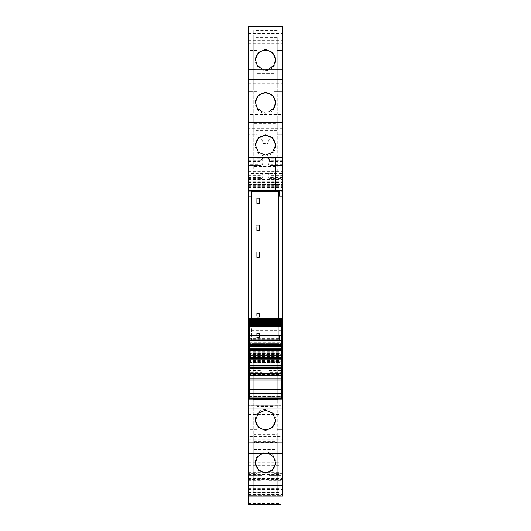 <?xml version="1.0" encoding="UTF-8"?>
<svg xmlns="http://www.w3.org/2000/svg" width="531" height="531" viewBox="0 0 531 531"><rect width="100%" height="100%" fill="white"/><g stroke="black" fill="none" stroke-linecap="round" stroke-linejoin="round"><path stroke-width="0.4" stroke-dasharray="2.65 1.99" d="M249.225 340.583L251.628 340.583L251.628 339.754L278.31 339.754L278.31 191.392L251.628 191.392L251.628 196.198L248.422 196.198M251.628 318.673L251.628 196.198M251.628 340.583L251.628 190.476M248.422 190.437L248.422 157.236L275.642 157.236L275.642 190.437L248.422 190.437L248.422 157.236L275.642 157.236L275.642 190.437M248.422 111.975L248.422 114.543L282.578 114.543L282.578 111.935L282.578 128.602L248.422 128.602L248.422 111.975L282.578 111.975M248.422 114.543L248.422 134.29L257.23 134.29L257.23 158.835L257.23 134.29L257.23 135.89L257.23 134.29L248.422 134.29L248.422 135.89L248.422 128.602M248.422 69.242L248.422 91.597L257.23 91.597L257.23 116.143L257.23 91.597L257.23 93.197L257.23 91.597L248.422 91.597L248.422 93.197L248.422 69.249M248.422 503.561L280.979 503.561L280.979 504.437L248.422 504.437L248.422 173.511L282.578 173.511L248.422 173.511L248.422 167.909L248.422 184.456L248.422 28.09L248.422 48.905L257.23 48.905L257.23 73.451L257.23 48.905L257.23 50.505L257.23 48.905L248.422 48.905L248.422 50.505L248.422 26.557M248.422 168.174L282.578 168.002L248.422 168.174M280.979 503.561L280.979 349.093L248.422 349.093L248.422 367.664L248.422 354.429L280.979 354.429L280.979 349.093L248.422 349.093L248.422 349.856L280.979 349.856M248.422 349.856L248.422 354.429L280.979 354.429L280.979 368.169L280.979 358.199L268.971 358.199L268.971 372.284L280.979 372.284L280.979 358.505L268.971 358.199M248.422 479.387L248.422 473.698L257.23 473.698L257.23 449.153L257.23 473.698L257.23 472.099L257.23 473.698L248.422 473.698L248.422 472.099L248.422 494.514L248.422 471.793L248.422 496.054L248.422 479.387L282.578 479.387L282.578 496.047M248.422 453.361L248.422 429.406L248.422 436.694L282.578 436.694L282.578 453.328L248.422 453.328L248.422 436.694M248.422 405.392L248.422 365.501L248.422 408.06L248.422 405.392L280.979 405.392L280.979 365.501L280.979 475.305C280.979 481.843 280.979 481.843 280.979 475.305C280.979 481.843 280.979 481.843 280.979 475.305L280.979 372.284M248.422 407.981L248.422 474.502L248.422 405.312L248.422 407.981L280.979 407.981L280.979 396.265L280.979 405.392M248.422 372.284L248.422 480.369L248.422 372.284L262.029 372.284L262.029 358.199L262.029 480.369L262.029 372.284M282.578 196.198L279.372 196.198L279.372 190.476M249.225 334.948L248.422 334.948M249.225 396.272L253.758 396.272L253.758 399.252L253.758 358.71L277.242 358.71L277.242 399.783M253.758 399.252L253.758 358.71L253.758 396.803L249.225 396.803M253.758 398.369L253.758 396.803M253.758 449.531L277.242 449.531L277.242 391.931L277.242 398.927L253.758 398.927L253.758 449.531L253.758 442.542L277.242 442.542M282.578 453.361L282.578 431.006L277.507 431.006L282.578 431.006L282.578 429.406L282.578 436.694M257.23 429.406L253.493 429.406L257.23 429.406L257.23 431.006L257.23 406.461L273.77 406.461L257.23 406.461L257.23 431.006L257.23 429.406L248.422 429.406M273.77 406.461L273.77 431.006L273.77 406.461M262.4 453.361L265.5 452.87L268.6 453.361M277.242 485.234L277.242 492.224L253.758 492.224L253.758 485.234L277.242 485.234L277.242 434.623L277.242 441.619L253.758 441.619L253.758 434.623L277.242 434.623M248.422 494.514L282.578 494.514L282.578 479.387M273.77 449.153L257.23 449.153L273.77 449.153L273.77 473.698L273.77 449.153M257.23 472.099L248.422 472.099M282.578 494.514L282.578 180.985L282.578 187.509L282.578 181.018L248.422 181.018M248.422 482.095L280.979 482.095L280.979 471.793L280.979 473.161L282.578 473.161M280.979 482.095L280.979 495.582L248.422 495.582L280.979 495.582L280.979 494.846L280.979 496.054M280.979 473.161L280.979 407.981M248.422 362.434L282.578 362.434L248.422 362.434M248.422 353.361L282.578 353.361L248.422 353.361M248.422 172.223L282.578 172.223L282.578 181.018M282.578 172.223L282.578 167.909L248.422 168.002L282.578 168.002M248.422 170.849L282.578 170.849L282.578 169.243L248.422 169.243M282.578 170.849L282.578 184.456L282.578 175.383L282.578 179.12L282.041 179.12L282.578 179.12L282.578 28.09L248.422 28.09M248.422 184.456L282.578 184.456L248.422 184.456M248.422 177.473L260.163 177.473A2.668 1.022 0 0 0 262.832 176.451L262.832 172.728L260.163 178.974L260.163 175.383L260.163 179.12L248.959 179.12L260.163 179.12L262.394 177.912L261.664 178.655M262.832 173.498L262.832 162.055L268.168 162.055L268.168 165.957L262.832 165.957M282.578 177.473L270.837 177.473A2.668 1.022 180 0 1 268.168 176.451L268.168 165.957M268.168 172.728L270.837 178.974L282.578 178.974M248.422 179.12L248.959 179.12L248.422 179.12M248.422 178.403L260.163 178.403L262.832 176.451L262.759 177.075L262.832 157.236A2.668 2.668 0 0 1 260.163 159.904L248.422 159.904L260.163 159.904L260.163 164.71A2.668 1.872 180 0 0 262.832 162.838C262.672 164.464 261.783 165.353 260.163 165.506L260.163 164.71L248.422 164.71M248.959 165.506L260.163 165.506L248.959 165.506M257.23 73.451L273.77 73.451L273.77 48.905L273.77 73.451L257.23 73.451M248.422 43.217L282.578 43.217L282.578 48.905L277.507 48.905L282.578 48.905L282.578 50.505L282.578 28.09M257.23 50.505L248.422 50.505M282.578 43.217L282.578 26.557M277.242 30.367L253.758 30.367L253.758 37.356L277.242 37.356L277.242 87.967L253.758 87.967L253.758 80.977L277.242 80.977M268.6 69.242L265.5 69.734L262.4 69.242M257.23 116.143L273.77 116.143L273.77 91.597L273.77 116.143L257.23 116.143M257.23 93.197L248.422 93.197M253.758 80.048L277.242 80.048L277.242 73.059L277.242 130.659L253.758 130.659L253.758 73.059L277.242 73.059M262.4 111.935L265.5 112.426L268.6 111.935M257.23 158.835L273.77 158.835L273.77 134.29L273.77 158.835L257.23 158.835M282.578 128.602L282.578 114.543M257.23 135.89L248.422 135.89M253.758 122.741L277.242 122.741L277.242 115.758L277.242 173.352L253.758 173.352L253.758 115.758L277.242 115.758M282.578 334.948L279.372 334.948L279.372 340.583L279.372 334.948L281.775 334.948M259.36 202.696L259.36 198.328L259.36 202.696L259.36 198.328L256.692 198.328L259.36 198.328L256.692 198.328L256.692 203.665L256.692 198.328L259.36 198.328L259.36 203.665L256.692 203.665L259.36 203.665L256.692 203.665L259.36 203.665L259.36 202.696M259.36 333.614L256.692 333.614L259.36 333.614L259.36 337.351L256.692 337.351L256.692 333.614L256.692 334.583L256.692 333.614L259.36 333.614L259.36 337.351L256.692 337.351L256.692 333.614L259.36 333.614L259.36 337.351L256.692 337.351L259.36 337.351L259.36 333.614M259.36 225.224L256.692 225.224L259.36 225.224L259.36 230.56L256.692 230.56L256.692 225.224L256.692 226.199L256.692 225.224L259.36 225.224L259.36 230.56L256.692 230.56L256.692 225.224L259.36 225.224L259.36 230.56L256.692 230.56L259.36 230.56L259.36 225.224M259.36 313.443L256.692 313.443L259.36 313.443L259.36 317.18L256.692 317.18L256.692 313.443L256.692 314.412L256.692 313.443L259.36 313.443L259.36 317.18L256.692 317.18L256.692 313.443L259.36 313.443L259.36 317.18L256.692 317.18L259.36 317.18L259.36 313.443M259.36 257.462L256.692 257.462L256.692 252.125L259.36 252.125L259.36 257.462L256.692 257.462L256.692 252.125L259.36 252.125L256.692 252.125L256.692 257.462L256.692 252.125L259.36 252.125L259.36 257.462L259.36 252.125L259.36 257.462L256.692 257.462L259.36 257.462M277.242 398.369L277.242 396.272L281.775 396.272M281.775 396.803L277.242 396.803M277.242 394.852L277.242 396.272L281.775 396.033L281.775 346.524L249.225 346.524L249.225 389.781L253.758 389.781L253.758 358.71L277.242 358.71L277.242 394.852L281.775 394.852M255.371 419.882A10.142 10.109 0 0 1 265.5 409.341A10.142 10.109 0 0 1 275.629 419.882M277.242 449.531L277.242 398.927M253.758 442.542L253.758 391.931L277.242 391.931M253.758 391.931L253.758 398.927M273.77 431.006L273.77 429.406L273.77 431.006L277.507 431.006L273.77 431.006M255.371 462.574A10.142 10.109 0 0 1 265.5 452.034A10.142 10.109 0 0 1 275.629 462.574M253.758 485.234L253.758 434.623M253.758 492.224L253.758 441.619M277.242 492.224L277.242 441.619M273.77 473.698L273.77 472.099L273.77 473.698L282.578 473.698L282.578 472.099L282.578 473.698L273.77 473.698M268.168 141.857L270.837 135.89L270.837 157.501L268.168 157.501L268.168 141.857L268.168 162.055M268.168 157.501L268.168 162.838A2.668 2.668 0 0 0 270.837 165.506L282.578 165.506L270.837 165.506A2.668 2.668 180 0 1 268.168 162.838A2.668 2.668 0 0 0 270.837 165.506L270.837 164.71L282.578 164.71M268.168 160.535A2.668 1.022 0 0 0 270.837 161.55L270.837 179.12A2.668 2.668 0 0 1 268.168 176.451C268.294 178.038 269.184 178.927 270.837 179.12L270.837 178.403L268.168 176.451L268.168 162.838A2.668 2.463 180 0 0 270.837 165.3M248.422 175.383L260.163 175.383C261.783 175.223 262.672 174.334 262.832 172.714L262.832 172.728M248.422 161.55L260.163 161.55L260.163 159.904A2.668 2.668 0 0 0 262.832 157.236A2.668 2.668 0 0 1 260.163 159.904C261.783 159.745 262.672 158.855 262.832 157.236L262.832 162.838A2.668 2.668 0 0 1 260.163 165.506L260.163 157.501L262.832 157.501L262.832 162.838A2.668 2.668 0 0 1 260.163 165.506M262.832 162.055L262.832 157.501M262.759 177.075L262.394 177.912M260.163 179.12A2.668 2.668 0 0 0 262.832 176.451A2.668 2.668 0 0 1 260.163 179.12L260.163 161.55L262.832 160.535M262.832 141.857L260.163 135.89L260.163 157.501L248.422 157.501M273.77 48.905L273.77 50.505L273.77 48.905L277.507 48.905L273.77 48.905M277.242 37.356L277.242 87.967M253.758 30.367L253.758 80.977M253.758 37.356L253.758 87.967M275.629 60.03A10.142 10.109 180 0 1 265.5 70.57A10.142 10.109 180 0 1 255.371 60.03M273.77 93.197L273.77 91.597L273.77 93.197L277.507 93.197L273.77 93.197M282.578 91.597L282.578 93.197L282.578 91.597L273.77 91.597L282.578 91.597M277.242 80.048L277.242 130.659M253.758 73.059L253.758 123.67L277.242 123.67M253.758 123.67L253.758 130.659M275.629 102.722A10.142 10.109 180 0 1 265.5 113.269A10.142 10.109 180 0 1 255.371 102.722M273.77 135.89L273.77 134.29L273.77 135.89L277.507 135.89L273.77 135.89M277.242 122.741L277.242 173.352M253.758 115.758L253.758 166.362L277.242 166.362M253.758 166.362L253.758 173.352M275.629 145.414A10.142 10.109 180 0 1 265.5 155.961A10.142 10.109 180 0 1 255.371 145.414M277.507 429.406L282.578 429.406L277.507 429.406M277.507 472.099L282.578 472.099L277.507 472.099M280.979 179.12L270.837 179.12L280.979 179.12M282.578 161.55L270.837 161.55L270.837 159.904A2.668 2.668 0 0 1 268.168 157.236A2.668 2.668 -0 0 0 270.837 159.904L282.578 159.904L270.837 159.904L270.837 160.701L282.578 160.701M277.507 50.505L282.578 50.505L277.507 50.505M282.578 93.197L277.507 93.197L282.578 93.197M282.578 135.89L277.507 135.89L282.578 135.89M281.775 340.583L279.372 340.583M268.971 372.284L268.971 358.505M279.372 340.311L251.628 340.311M249.225 330.282L281.775 330.282L281.775 340.603L249.225 340.603L249.225 346.524L281.775 346.524L281.775 343.69L249.225 343.69L281.775 343.69L281.775 340.603L249.225 340.603L249.225 318.673L281.775 318.673L281.775 320.605L249.225 320.605M249.225 396.365L281.775 396.365L281.775 398.343L249.225 398.343L249.225 396.033L253.758 396.033L253.758 389.781M249.225 396.033L249.225 389.781M253.758 396.272L277.242 396.033L277.242 392.761L281.775 392.761M281.775 396.365L281.775 396.033M281.775 373.771L249.225 373.771L249.225 374.441L281.775 374.441L281.775 373.771L281.775 376.041L281.775 374.441M249.225 375.55L249.225 373.771M249.225 376.041L281.775 376.041L249.225 376.041M249.225 357.363L281.775 357.363M249.225 349.292L249.225 350.56L281.775 350.56L281.775 349.292M249.225 349.889L281.775 349.889M281.775 348.781L281.775 350.56M249.225 348.29L281.775 348.29L249.225 348.29L249.225 350.56M281.775 335.406L281.775 329.983L281.775 335.406M249.225 330.076L249.225 335.406L249.225 329.983L281.775 330.076M249.225 325.934L281.775 325.934M249.225 325.35L281.775 325.35M249.225 324.66L281.775 324.66M249.225 323.857L281.775 323.857M249.225 322.948L281.775 322.948M249.225 321.925L281.775 321.925M281.775 330.282L281.775 320.605M277.242 392.761L277.242 396.272M277.242 358.71L253.758 358.71L277.242 358.71M278.31 318.673L278.31 339.754L251.628 339.754L251.628 191.392M249.225 394.852L253.758 394.852M248.422 439.276L282.578 439.276M253.493 431.006L248.422 431.006L253.493 431.006M282.578 450.753L248.422 450.753M248.422 496.02L282.578 496.02M248.422 481.969L282.578 481.969M248.422 489.529L282.578 489.529M248.422 478.404L282.578 478.404M248.422 472.318L280.979 472.318M248.422 471.807L280.979 471.807L248.422 471.793M248.422 480.256L280.979 480.256M248.422 483.933L280.979 483.933M248.422 485.978L280.979 485.978M248.422 488.56L280.979 488.56M248.422 492.376L280.979 492.376M248.422 495.118L280.979 495.118M248.422 492.914L280.979 492.914M248.422 367.664L280.979 367.664L248.422 367.638M248.422 356.713L280.979 356.713M248.422 349.172L280.979 349.172M248.422 352.717L280.979 352.717M248.422 354.542L280.979 354.542M248.422 360.403L280.979 360.403M248.422 362.301L280.979 362.301M248.422 367.585L280.979 367.585M248.422 358.983L280.979 358.983M248.422 356.467L280.979 356.467M248.422 462.76L280.979 462.76M248.422 349.146L282.578 349.146M262.029 368.189L268.971 368.189M248.422 396.265L280.979 396.265M248.422 346.995L282.578 346.995M248.422 356.673L282.578 356.673M248.422 361.365L282.578 361.365M248.422 360.549L282.578 360.549M248.422 359.261L282.578 359.261M248.422 358.651L282.578 358.651M248.422 357.476L282.578 357.476M248.422 354.575L282.578 354.575M248.422 353.527L282.578 353.527M248.422 351.615L282.578 351.615M248.422 346.166L282.578 346.166M248.422 344.811L282.578 344.811M248.422 339.282L282.578 339.282M248.422 338.612L282.578 338.612M282.578 193.092L248.422 193.092M248.422 191.711L282.578 191.711M248.422 185.697L282.578 185.697M248.422 182.936L282.578 182.936M248.422 181.974L282.578 181.974M248.422 180.985L282.578 180.985M248.422 182.578L282.578 182.578M248.422 186.414L282.578 186.414M248.422 187.091L282.578 187.098M280.979 187.091L280.979 181.018M248.422 169.197L282.578 169.197M248.422 171.36L282.578 171.36M248.422 179.511L282.578 179.511M248.422 181.23L282.578 181.23M248.422 178.974L260.163 178.974M248.422 160.701L260.163 160.701L262.832 158.835M248.422 59.93L282.578 59.93M270.837 165.506L270.837 157.501L282.578 157.501M270.837 135.89L260.163 135.89M248.422 33.446L282.578 33.446M248.422 40.635L282.578 40.635M248.422 26.583L282.578 26.583M248.422 71.851L282.578 71.851M248.422 85.909L282.578 85.909M248.422 83.327L282.578 83.327M248.422 69.282L282.578 69.282M277.507 134.29L282.578 134.29L277.507 134.29M248.422 126.02L282.578 126.02M248.422 365.514L280.979 365.514M248.422 374.72L280.979 374.72M262.029 377.242L268.971 377.242M248.422 408.047L280.979 408.047M248.422 398.788L280.979 398.788M248.422 414.505L280.979 414.505M248.422 417.027L280.979 417.027M248.422 471.833L280.979 471.833M248.422 474.488L280.979 474.488M248.422 465.282L280.979 465.282M248.422 405.326L280.979 405.326L248.422 405.312M248.422 370.631L262.029 370.631M248.422 360.868L262.029 360.868M248.422 358.505L262.029 358.505M248.422 361.651L262.029 361.651M248.422 475.305L262.029 475.305L248.422 475.305M270.837 178.974L270.837 175.383L270.837 178.403L282.578 178.403M262.832 143.41L268.168 143.41M268.168 158.835A2.668 1.872 0 0 0 270.837 160.701L270.837 164.71A2.668 1.872 0 0 1 268.168 162.838M268.971 370.631L280.979 370.631M268.971 360.868L280.979 360.868M268.971 361.651L280.979 361.651M268.971 475.305L280.979 475.305L268.971 475.305M268.168 157.236A2.668 2.668 0 0 0 270.837 159.904M268.241 177.075L268.168 176.451A2.668 2.668 0 0 0 270.837 179.12M281.775 340.603L249.225 340.603M249.225 342.734L281.775 342.734M281.775 340.159L249.225 340.159M249.225 392.761L253.758 392.761M281.775 330.78L249.225 330.78M249.225 335.307L281.775 335.307M281.775 331.152L249.225 331.152M277.242 389.781L281.775 389.781M248.422 494.846L280.979 494.846M248.422 346.477L282.578 346.477M248.422 353.626L282.578 353.626M248.422 187.509L282.578 187.509M248.422 167.909L282.578 167.909L248.422 167.909M248.422 365.501L280.979 365.501M248.422 408.06L280.979 408.06M248.422 474.502L280.979 474.502M248.422 358.199L262.029 358.199M248.422 480.369L262.029 480.369M255.358 420.313L255.358 419.45M275.642 420.313L275.642 419.45M275.642 463.005L275.642 462.143M255.358 463.005L255.358 462.143M268.168 172.714C268.328 174.334 269.217 175.223 270.837 175.383L282.578 175.383M255.358 59.598L255.358 60.461M275.642 59.598L275.642 60.461M275.642 102.291L275.642 103.153M255.358 102.291L255.358 103.153M275.642 144.983L275.642 145.846M255.358 144.983L255.358 145.846M268.971 480.369L280.979 480.369M268.606 177.912L269.336 178.655M249.225 329.983L281.775 329.983"/><path stroke-width="0.8" d="M251.628 196.198L248.422 196.198L248.422 190.476L251.628 190.476L251.628 191.392L278.31 191.392L278.31 318.673M248.422 122.356L248.422 157.236L275.642 157.236L275.642 190.443L248.422 190.443L248.422 157.236L282.578 157.236L282.578 69.242L248.422 69.249L248.422 122.356L282.578 122.356M248.422 111.941L282.578 111.941L248.422 111.935M248.422 36.964L248.422 69.242L282.578 69.242L282.578 26.55L248.422 26.557L248.422 36.964L282.578 36.964M248.422 26.557L282.578 26.55M282.578 496.047L282.578 485.639L248.422 485.639L248.422 496.047L282.578 496.054L248.422 496.047L248.422 504.45L280.979 504.45L280.979 496.054M248.422 485.639L248.422 453.355L282.578 453.355L282.578 485.639M248.422 196.198L248.422 453.355L282.578 453.355L282.578 399.783L277.242 399.783L277.242 398.369M248.422 190.476L275.642 190.437L275.642 157.236M251.628 190.861L279.372 190.861M282.578 190.476L279.372 190.476L279.372 196.198L282.578 196.198L282.578 190.437L275.642 190.437M248.422 334.948L249.225 334.948M248.422 340.583L249.225 340.583M248.422 396.272L249.225 396.272M248.422 396.803L249.225 396.803M248.422 399.783L253.758 399.783L253.758 398.369M253.758 399.783L253.758 399.252L277.242 399.252M265.5 410.178L258.331 413.158L255.358 420.313L258.331 427.448L265.5 430.402L272.668 427.448L275.642 420.313L272.668 413.158L265.5 410.178M268.6 453.361L273.691 457.045L275.642 463.005L272.668 470.141L265.5 473.094L258.331 470.141L255.358 463.005L257.309 457.045L262.4 453.361M282.578 168.002L282.578 169.243M262.4 69.242L257.309 65.559L255.358 59.598L258.331 52.463L265.5 49.509L272.668 52.463L275.642 59.598L273.691 65.559L268.6 69.242M268.6 111.935L273.691 108.251L275.642 102.291L272.668 95.155L265.5 92.202L258.331 95.155L255.358 102.291L257.309 108.251L262.4 111.935M265.5 155.118L272.668 152.145L275.642 144.983L272.668 137.848L265.5 134.894L258.331 137.848L255.358 144.983L258.331 152.145L265.5 155.118M282.578 190.437L282.578 157.236M281.775 334.948L282.578 334.948L282.578 340.583L281.775 340.583M282.578 399.783L282.578 396.803L281.775 396.803M275.629 419.882A10.142 10.109 0 0 1 265.5 429.559A10.142 10.109 0 0 1 255.371 419.882M275.629 462.574A10.142 10.109 0 0 1 265.5 472.251A10.142 10.109 0 0 1 255.371 462.574M255.371 60.03A10.142 10.109 180 0 1 265.5 50.352A10.142 10.109 180 0 1 275.629 60.03M255.371 102.722A10.142 10.109 180 0 1 265.5 93.044A10.142 10.109 180 0 1 275.629 102.722M255.371 145.414A10.142 10.109 180 0 1 265.5 135.737A10.142 10.109 180 0 1 275.629 145.414M281.775 396.272L282.578 396.272L282.578 340.583M282.578 396.803L282.578 396.272M282.578 340.603L281.775 340.603M282.578 334.948L282.578 196.198M249.225 389.96L281.775 389.96L281.775 389.588L249.225 389.588L249.225 398.343M281.775 389.96L281.775 398.343M281.775 389.588L281.775 366.967L249.225 366.967L249.225 378.975L281.775 378.975L249.225 378.975L249.225 380.043L281.775 380.043M249.225 389.588L249.225 380.043M249.225 373.771L281.775 373.771M249.225 374.441L249.225 375.55L281.775 375.55M249.225 368.567L281.775 368.567M249.225 366.967L281.775 366.967L281.775 345.356L249.225 345.356L249.225 366.967M249.225 357.363L281.775 357.363M249.225 355.763L281.775 355.763M249.225 348.29L249.225 349.292L281.775 349.292L281.775 348.781L249.225 348.781M249.225 350.56L281.775 350.56M281.775 345.356L249.225 345.356L249.225 335.406L281.775 335.406L281.775 345.356M249.225 335.406L249.225 326.432L281.775 326.432L281.775 335.406M281.775 326.432L249.225 326.432M249.225 325.934L281.775 325.808L249.225 325.934M281.775 325.47L281.775 325.808M249.225 325.47L249.225 325.808M249.225 325.35L281.775 325.151L249.225 325.35M281.775 324.76L281.775 325.151M249.225 324.76L249.225 325.151M249.225 324.66L281.775 324.388L249.225 324.66M281.775 323.937L281.775 324.388M249.225 323.937L249.225 324.388M249.225 323.857L249.225 323.512L281.775 323.512L281.775 323.857L249.225 323.857M281.775 323.007L281.775 323.512M249.225 323.007L249.225 323.512M249.225 322.948L249.225 322.536L281.775 322.536L281.775 322.948L249.225 322.948M281.775 321.972L281.775 322.536M249.225 321.972L249.225 322.536M249.225 321.925L249.225 321.454L281.775 321.454L281.775 321.925L249.225 321.925M249.225 321.454L249.225 320.804L281.775 320.804L281.775 321.454M249.225 320.804L249.225 320.273L281.775 320.273L281.775 320.804L249.225 320.804M249.225 320.273L249.225 319.582L281.775 319.582L281.775 320.273M281.775 319.237L281.775 319.582L249.225 319.582L249.225 318.739L281.775 318.739L281.775 319.237L249.225 319.237M249.225 318.739L281.775 318.739M251.628 191.392L251.628 318.673M248.422 394.852L249.225 394.852M248.422 408.06L282.578 408.06M248.422 442.947L282.578 442.947M248.422 79.663L282.578 79.663M281.775 394.852L282.578 394.852M248.422 340.603L249.225 340.603M248.422 346.524L249.225 346.524M281.775 346.524L282.578 346.524M248.422 343.69L249.225 343.69M281.775 343.69L282.578 343.69M248.422 342.734L249.225 342.734M281.775 342.734L282.578 342.734M249.225 397.069L281.775 397.069M249.225 393.186L281.775 393.186M281.775 375.039L249.225 375.039M249.225 365.7L281.775 365.7M281.775 365.195L249.225 365.195M249.225 359.135L281.775 359.135M281.775 358.631L249.225 358.631M249.225 344.287L281.775 344.287M249.225 318.673L281.775 318.673M249.225 398.369L281.775 398.369"/></g></svg>

